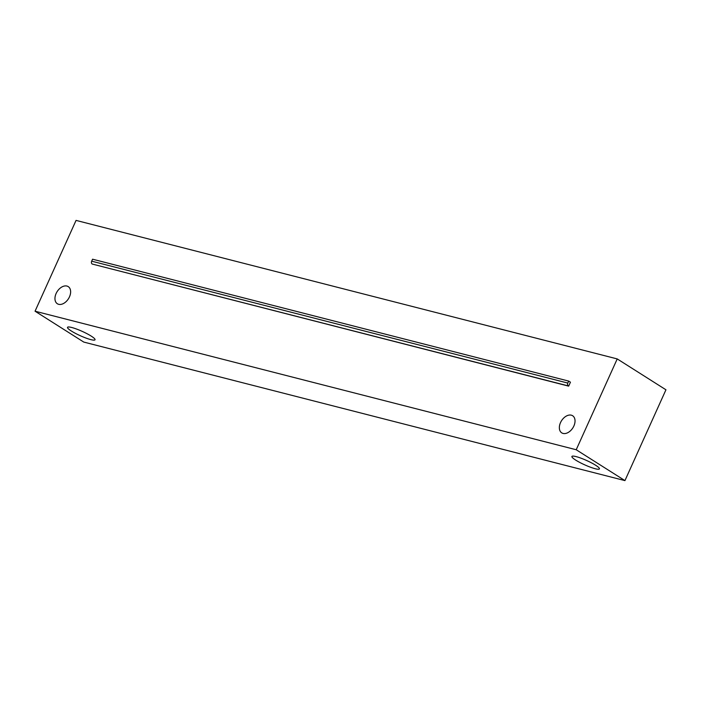 <?xml version="1.0" encoding="UTF-8"?>
<svg xmlns="http://www.w3.org/2000/svg" width="701" height="701" viewBox="0 0 701 701"><rect width="100%" height="100%" fill="white"/><g stroke="black" fill="none" stroke-linecap="round" stroke-linejoin="round"><path stroke-width="1.05" d="M568.704 381.09L92.567 259.204L91.682 261.175A2.191 1.612 104.4 0 0 92.181 264.032L568.66 386.137L570.448 382.185L568.704 381.09L567.81 383.061A2.191 1.612 104.4 0 0 568.309 385.918L568.66 386.137M35.05 311.209L576.213 449.744L624.942 480.606L83.778 342.079L35.05 311.209L76.058 220.394L617.222 358.921L576.213 449.744M560.52 422.598A10.147 6.695 -57.6 0 0 561.764 432.876A10.147 6.695 -57.6 0 0 573.865 426.015A10.147 6.695 -57.6 0 0 572.621 415.737A10.147 6.695 -57.6 0 0 560.52 422.598M69.46 296.891A10.147 6.695 122.4 0 1 57.368 303.761A10.147 6.695 122.4 0 1 56.124 293.482A10.147 6.695 122.4 0 1 68.225 286.613A10.147 6.695 122.4 0 1 69.46 296.891M575.749 460.136A15.098 2.375 -155.7 0 0 590.382 467.181A15.098 2.375 -155.7 0 0 599.434 468.89A15.098 2.375 -155.7 0 0 595.605 465.219A15.098 2.375 -155.7 0 0 580.963 458.165A15.098 2.375 -155.7 0 0 571.911 456.456A15.098 2.375 -155.7 0 0 575.749 460.136M91.2 336.094A15.098 2.375 24.3 0 1 95.038 339.766A15.098 2.375 24.3 0 1 85.986 338.066A15.098 2.375 24.3 0 1 71.353 331.012A15.098 2.375 24.3 0 1 67.515 327.341A15.098 2.375 24.3 0 1 76.567 329.049A15.098 2.375 24.3 0 1 91.2 336.094M617.222 358.921L665.95 389.791L624.942 480.606M92.181 264.032L568.309 385.918M91.682 261.175L567.81 383.061"/></g></svg>
